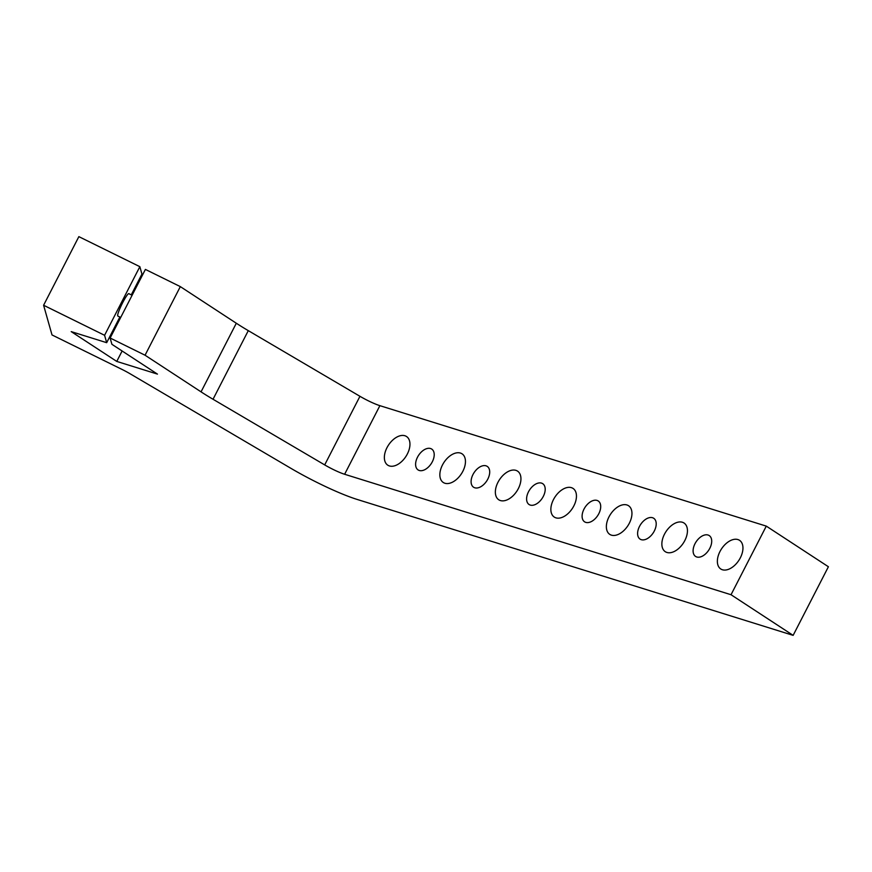<?xml version="1.0" encoding="UTF-8"?>
<svg xmlns="http://www.w3.org/2000/svg" width="872" height="872" viewBox="0 0 872 872"><rect width="100%" height="100%" fill="white"/><g stroke="black" fill="none" stroke-linecap="round" stroke-linejoin="round"><path stroke-width="1.31" d="M344.625 474.27L379.887 405.665A18.683 2.529 27.2 0 1 359.951 396.302L324.689 464.907A18.683 2.529 -152.8 0 0 344.625 474.27L731.03 594.726L793.139 635.361L357.204 499.46A62.283 8.426 27.2 0 1 290.779 468.253L130.201 373.837A18.683 2.529 -152.8 0 0 121.753 369.292L52.015 334.946L43.6 305.255L78.862 236.639L139.847 266.679L141.94 274.07L131.258 294.867M731.03 594.726L766.292 526.121L828.4 566.746L793.139 635.361M379.887 405.665L766.292 526.121M737.919 539.561A17.124 10.399 123.2 0 1 739.532 540.324A17.124 10.399 123.2 0 1 738.867 560.347A17.124 10.399 123.2 0 1 720.784 568.991A17.124 10.399 123.2 0 1 720.686 550.21A17.124 10.399 123.2 0 1 737.919 539.561M626.913 504.964A17.124 10.399 123.2 0 1 628.527 505.716A17.124 10.399 123.2 0 1 627.862 525.751A17.124 10.399 123.2 0 1 609.779 534.383A17.124 10.399 123.2 0 1 609.681 515.603A17.124 10.399 123.2 0 1 626.913 504.964M571.411 487.655A17.124 10.399 123.2 0 1 573.035 488.418A17.124 10.399 123.2 0 1 572.359 508.452A17.124 10.399 123.2 0 1 554.276 517.085A17.124 10.399 123.2 0 1 554.178 498.304A17.124 10.399 123.2 0 1 571.411 487.655M460.405 453.058A17.124 10.399 123.2 0 1 462.029 453.811A17.124 10.399 123.2 0 1 461.364 473.845A17.124 10.399 123.2 0 1 443.281 482.488A17.124 10.399 123.2 0 1 443.172 463.697A17.124 10.399 123.2 0 1 460.405 453.058M652.55 517.728A12.459 7.565 123.2 0 1 653.728 518.284A12.459 7.565 123.2 0 1 653.237 532.847A12.459 7.565 123.2 0 1 640.092 539.125A12.459 7.565 123.2 0 1 640.015 525.467A12.459 7.565 123.2 0 1 652.55 517.728M430.539 448.524A12.459 7.565 123.2 0 1 431.716 449.069A12.459 7.565 123.2 0 1 431.237 463.642A12.459 7.565 123.2 0 1 418.08 469.921A12.459 7.565 123.2 0 1 418.015 456.263A12.459 7.565 123.2 0 1 430.539 448.524M486.042 465.822A12.459 7.565 123.2 0 1 487.219 466.378A12.459 7.565 123.2 0 1 486.74 480.941A12.459 7.565 123.2 0 1 473.583 487.23A12.459 7.565 123.2 0 1 473.507 473.561A12.459 7.565 123.2 0 1 486.042 465.822M541.545 483.121A12.459 7.565 123.2 0 1 542.722 483.677A12.459 7.565 123.2 0 1 542.231 498.239A12.459 7.565 123.2 0 1 529.086 504.528A12.459 7.565 123.2 0 1 529.01 490.871A12.459 7.565 123.2 0 1 541.545 483.121M597.048 500.43A12.459 7.565 123.2 0 1 598.225 500.975A12.459 7.565 123.2 0 1 597.734 515.548A12.459 7.565 123.2 0 1 584.589 521.827A12.459 7.565 123.2 0 1 584.513 508.169A12.459 7.565 123.2 0 1 597.048 500.43M708.053 535.027A12.459 7.565 123.2 0 1 709.23 535.582A12.459 7.565 123.2 0 1 708.74 550.145A12.459 7.565 123.2 0 1 695.584 556.434A12.459 7.565 123.2 0 1 695.518 542.765A12.459 7.565 123.2 0 1 708.053 535.027M515.908 470.357A17.124 10.399 123.2 0 1 517.532 471.12A17.124 10.399 123.2 0 1 516.856 491.143A17.124 10.399 123.2 0 1 498.773 499.787A17.124 10.399 123.2 0 1 498.675 481.006A17.124 10.399 123.2 0 1 515.908 470.357M404.913 435.749A17.124 10.399 123.2 0 1 406.526 436.512A17.124 10.399 123.2 0 1 405.862 456.547A17.124 10.399 123.2 0 1 387.778 465.179A17.124 10.399 123.2 0 1 387.68 446.399A17.124 10.399 123.2 0 1 404.913 435.749M682.416 522.263A17.124 10.399 123.2 0 1 684.029 523.026A17.124 10.399 123.2 0 1 683.365 543.049A17.124 10.399 123.2 0 1 665.282 551.693A17.124 10.399 123.2 0 1 665.183 532.901A17.124 10.399 123.2 0 1 682.416 522.263M248.291 330.641A62.283 8.426 27.2 0 1 236.312 323.24L201.05 391.855A62.283 8.426 -152.8 0 0 213.03 399.256L248.291 330.641L359.951 396.302M324.689 464.907L213.03 399.256M201.05 391.855L145.057 355.22L110.134 338.02L111.91 344.309L157.461 374.11L116.761 361.422L71.21 331.622L106.678 342.685L104.586 335.295L43.6 305.255M120.707 317.441L117.807 316.013A12.459 1.548 -63.8 0 1 121.927 304.154A12.459 1.548 -63.8 0 1 128.816 293.657L132.097 295.281M145.057 355.22L180.319 286.615L145.395 269.415L110.134 338.02M137.275 283.16L138.059 283.673M116.761 361.422L122.124 350.991M104.586 335.295L139.847 266.679M106.678 342.685L119.867 317.027M180.319 286.615L236.312 323.24"/></g></svg>
